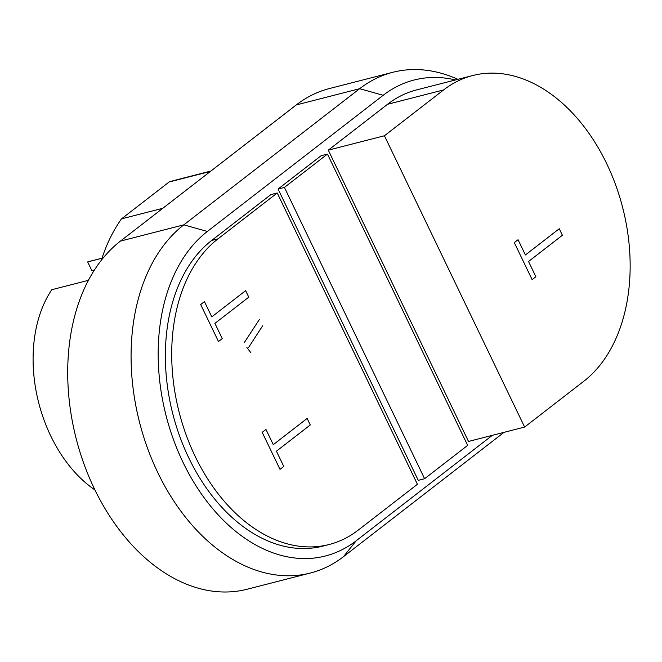<?xml version="1.0" encoding="UTF-8"?>
<svg xmlns="http://www.w3.org/2000/svg" width="662" height="662" viewBox="0 0 662 662"><rect width="100%" height="100%" fill="white"/><g stroke="black" fill="none" stroke-linecap="round" stroke-linejoin="round"><path stroke-width="0.99" d="M443.639 89.916A165.21 112.466 -104.4 0 1 472.734 75.526A165.21 112.466 -104.4 0 1 615.718 185.112A165.21 112.466 -104.4 0 1 583.834 381.221L524.627 427.064L384.432 135.768L443.639 89.916L387.51 104.298A165.21 112.466 -104.4 0 1 416.605 89.908L472.734 75.526M329.13 544.52L322.791 546.142A165.21 112.466 -104.4 0 1 179.807 436.556A165.21 112.466 -104.4 0 1 211.691 240.447L270.899 194.603L277.229 192.981L218.03 238.825A165.21 112.466 75.6 0 0 186.146 434.926A165.21 112.466 75.6 0 0 329.13 544.52A165.21 112.466 75.6 0 0 358.216 530.121L417.424 484.278L277.229 192.981M424.599 478.717L418.268 480.347L278.073 189.042L321.128 155.702L327.467 154.081L284.412 187.42L424.599 478.717L467.662 445.377L327.467 154.081M278.073 189.042L284.412 187.42M384.432 135.768L328.302 150.15L468.497 441.446L524.627 427.064M328.302 150.15L387.51 104.298M492.338 435.339L356.214 540.746A175.413 119.408 -104.4 0 1 183.109 462.506A175.413 119.408 -104.4 0 1 207.363 231.452L383.182 95.303A175.413 119.408 -104.4 0 1 455.481 79.945M457.93 79.316L455.795 78.397A188.174 128.097 75.6 0 0 392.798 72.299A188.174 128.097 75.6 0 0 359.665 88.691L183.837 224.84A188.174 128.097 75.6 0 0 147.527 448.207A188.174 128.097 75.6 0 0 310.387 573.027A188.174 128.097 75.6 0 0 343.52 556.634L504.022 432.344M310.387 573.027L247.017 589.263A188.174 128.097 -104.4 0 1 84.148 464.443A188.174 128.097 -104.4 0 1 120.467 241.084L296.286 104.935A188.174 128.097 -104.4 0 1 329.428 88.543L392.798 72.299M210.921 171.036L175.198 180.188A181.793 123.753 75.6 0 0 169.124 181.992L121.494 218.874L162.819 208.29M121.494 218.874A181.793 123.753 75.6 0 0 101.36 260.24M169.124 181.992L210.45 171.4M102.022 258.205L89.867 261.316A124.39 84.67 75.6 0 0 87.665 261.929L102.006 258.254M89.676 278.023A124.39 84.67 75.6 0 0 87.996 280.431L51.785 289.708A124.39 84.67 75.6 0 0 50.767 435.993A124.39 84.67 75.6 0 0 94.956 489.971M94.443 270.013A114.816 78.157 75.6 0 0 92.829 270.386M87.665 261.929L91.861 270.634L94.476 269.964M218.493 341.542L200.677 304.52L204.442 301.607L211.782 316.858L245.635 290.643L248.771 297.172L214.918 323.379L222.258 338.63L218.493 341.542M280.001 469.35L262.185 432.327L265.95 429.415L273.29 444.665L307.143 418.45L310.279 424.971L276.426 451.186L283.766 466.437L280.001 469.35M250.873 352.738L246.852 347.484M259.463 319.374L244.41 342.42M262.599 325.894L248.44 347.674M532.124 279.645L514.3 242.623L518.065 239.718L525.405 254.961L559.258 228.746L562.394 235.275L528.541 261.49L535.881 276.733L532.124 279.645M211.691 240.447L218.03 238.825M296.286 104.935L359.665 88.691L383.182 95.303M120.467 241.084L183.837 224.84L207.363 231.452M343.52 556.634L356.214 540.746"/></g></svg>
